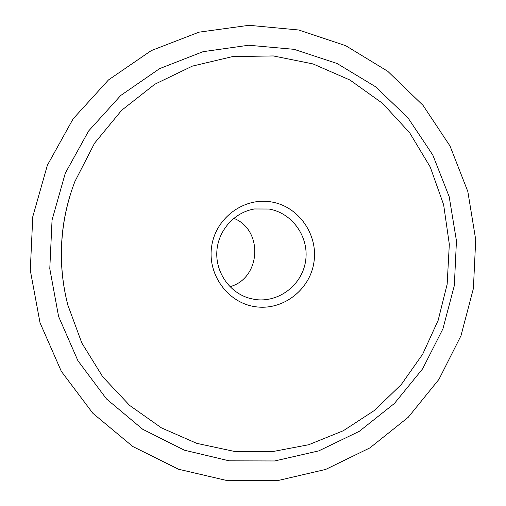 <?xml version="1.0" encoding="UTF-8"?>
<svg xmlns="http://www.w3.org/2000/svg" width="506" height="506" viewBox="0 0 506 506"><rect width="100%" height="100%" fill="white"/><g stroke="black" fill="none" stroke-linecap="round" stroke-linejoin="round"><path stroke-width="0.76" d="M233.772 218.301C263.683 230.002 260.969 278.414 229.933 286.7M271.621 201.976C298.888 206.575 318.419 234.873 313.891 262.5C309.761 290.191 282.481 310.981 255.094 306.674C227.649 302.784 207.024 274.189 211.742 245.853C216.056 217.447 244.43 196.96 271.621 201.976M254.714 299.419C278.357 303.183 301.974 285.251 305.554 261.298C309.476 237.409 292.544 212.956 268.99 209.029L254.467 208.972C234.329 212.204 217.947 230.635 216.834 251.653C215.588 272.664 229.806 292.816 249.458 298.281L254.714 299.419M74.894 181.527L74.711 182.008C69.758 194.924 66.166 208.238 63.927 221.938C59.487 249.932 60.783 277.611 67.81 304.966L81.833 343.024L102.737 376.806L129.688 405.464L161.477 427.899L196.739 443.345L234 451.339L271.792 451.75L308.673 444.736L343.321 430.732L374.535 410.379L401.283 384.516L422.719 354.124L438.164 320.304L447.159 284.22L449.322 244.297L443.629 204.721L430.258 167.05L409.664 132.781L382.561 103.344L349.943 80.024L313.05 63.939L273.354 55.945L232.539 56.602L192.413 66.096L154.842 84.211L121.655 110.289L94.533 143.23L74.894 181.527C69.904 194.551 66.28 207.966 64.028 221.78C59.55 249.996 60.853 277.889 67.943 305.46M227.63 480.7L277.528 480.643L325.712 469.416L369.924 447.88L408.209 417.317L438.98 379.323L460.991 335.718L473.395 288.496L475.716 239.73L467.835 191.54L450.043 146.051L422.991 105.318L387.735 71.283L345.718 45.692L298.768 30.006L249.047 25.3L199.01 32.163L151.281 50.594L108.493 79.923L73.149 118.802L47.374 165.241L32.782 216.682L30.284 270.223L40.025 322.784L61.346 371.379L92.902 413.332L132.73 446.475L178.498 469.226L227.63 480.7M229.136 460.827L274.701 460.966L318.78 450.878L359.292 431.333L394.421 403.465L422.687 368.741L442.927 328.824L454.331 285.555L456.45 240.856L449.189 196.701L432.813 155.051L407.95 117.809L375.578 86.76L337.066 63.497L294.1 49.335L248.68 45.23L203.058 51.675L159.611 68.633L120.732 95.47L88.651 130.94L65.28 173.216L52.055 220.002L49.784 268.68L58.588 316.478L77.911 360.715L106.526 398.975L142.711 429.278L184.348 450.176L229.136 460.827"/></g></svg>
